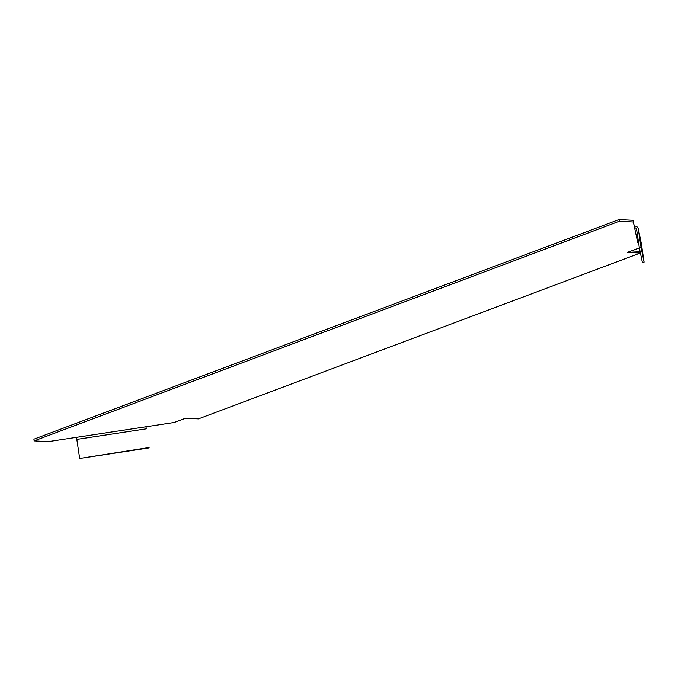 <?xml version="1.0" encoding="UTF-8"?>
<svg xmlns="http://www.w3.org/2000/svg" width="678" height="678" viewBox="0 0 678 678"><rect width="100%" height="100%" fill="white"/><g stroke="black" fill="none" stroke-linecap="round" stroke-linejoin="round"><path stroke-width="1.02" d="M633.371 222.003L634.583 227.859L633.116 220.299L633.371 222.003L619.277 221.257L619.022 219.553L633.116 220.299M641.108 247.716L644.1 262.106L641.303 243.419A3.517 3.432 168.2 0 0 641.269 243.233L638.278 228.842A3.517 3.432 -11.8 0 1 638.312 229.028L641.108 247.716L639.371 247.979L636.574 229.291A1.754 1.72 -11.8 0 0 634.583 227.859L637.676 242.232M619.277 221.257L34.154 440.886L33.9 439.191L619.022 219.553M638.795 248.106L627.404 252.377L640.21 253.055L639.956 251.36L631.337 250.902M640.21 253.055L198.425 418.885L185.619 418.207L174.221 422.487L145.965 426.784L146.287 428.843L76.834 439.395L76.504 437.335L145.965 426.784M34.154 440.886L48.24 441.632L76.504 437.335M637.583 242.249A1.754 1.72 168.2 0 1 638.532 242.36M638.278 228.842A3.517 3.432 -11.8 0 0 634.328 226.155M644.1 262.106L642.363 262.369L639.371 247.979M145.99 426.776L146.287 428.843M149.16 447.887L79.699 458.447L149.084 447.531M76.834 439.395L79.623 458.082M638.312 229.028L641.303 243.419"/></g></svg>
